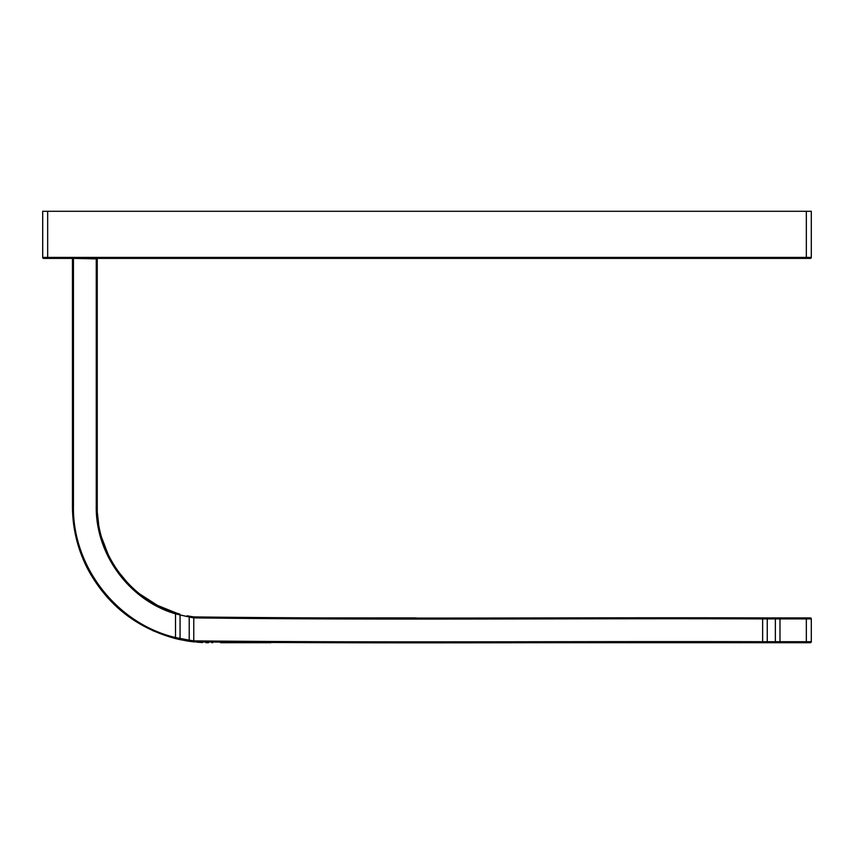 <?xml version="1.0" encoding="UTF-8"?>
<svg xmlns="http://www.w3.org/2000/svg" width="854" height="854" viewBox="0 0 854 854"><rect width="100%" height="100%" fill="white"/><g stroke="black" fill="none" stroke-linecap="round" stroke-linejoin="round"><path stroke-width="1.28" d="M47.664 258.399L43.693 258.399L42.7 257.406L43.693 258.399A0.993 0.993 0 0 1 42.7 257.406L42.7 211.29L42.7 257.406L806.336 257.406L806.336 211.29L47.664 211.29L47.664 258.399L810.307 258.399A0.993 0.993 -90 0 0 811.3 257.406L811.3 211.29L806.336 211.29M42.7 211.29L47.664 211.29M811.3 618.798A0.993 0.993 0 0 1 811.3 618.904L811.3 641.706L810.307 642.699A0.993 0.993 0 0 0 811.3 641.706L806.336 641.706L806.336 618.904L779.99 618.904L779.99 617.912L806.336 617.912L616.172 617.912M193.911 616.908L188.488 616.044A0.993 0.907 100.5 0 1 189.214 617.015L193.773 617.89L193.911 616.908C383.126 619.235 573.119 617.25 762.633 617.912L779.99 617.912M776.286 617.912A0.993 0.929 -90 0 0 775.357 618.904L779.99 618.904L779.99 641.706L775.357 641.706L775.357 618.904L767.255 618.904L767.255 641.706L775.357 641.706A0.993 0.929 90 0 0 776.286 642.699L762.633 642.699C572.949 642.144 383.478 643.82 193.666 641.856L193.773 640.874L189.214 640.148A0.993 0.907 -81.3 0 1 188.158 641.13L178.934 639.39A0.993 0.907 -77.3 0 0 180.066 638.418L180.066 614.923L175.508 613.866L175.807 612.916C129.819 599.444 96.235 553.595 97.249 505.685L97.249 258.901L73.444 258.399L96.256 258.399L96.256 505.685C95.232 554.011 129.125 600.266 175.508 613.866L175.508 637.554L189.214 640.148L189.214 617.015L180.066 614.923A0.993 0.907 105.3 0 0 179.415 613.962L175.807 612.916M806.336 642.699L806.336 641.706L779.99 641.706L779.99 642.699L810.307 642.699L413.443 642.699M779.99 642.699L776.286 642.699M193.666 641.856L188.158 641.13M175.262 638.514C136.149 627.818 106.953 604.643 87.684 568.967C77.436 548.919 72.366 527.729 72.451 505.376L72.451 258.901L73.444 258.901L73.444 505.717C72.142 566.223 116.603 623.655 175.508 637.554L175.262 638.514L179.5 639.518M806.336 618.904L811.3 618.904A0.993 0.993 90 0 0 810.307 617.912L806.336 617.912L806.336 618.904L806.336 617.912M187.165 615.787L189.257 616.182M73.444 258.399L72.451 258.901L72.451 466.989L73.166 520.267L79.038 548.215L90.609 574.326L107.358 597.458L128.559 616.588L153.293 630.882L180.45 639.721M186.055 640.788L188.553 641.194M188.809 641.226L193.271 641.813M197.103 642.197L202.569 642.56M205.878 642.667L208.504 642.71M211.771 642.699L212.603 642.699M220.631 642.699L270.921 642.699M97.249 326.847L97.249 258.901L96.256 258.399M416.186 617.912L271.818 617.912M220.663 617.912L203.818 617.794L193.484 616.855M192.63 616.727L191.712 616.588M190.752 616.439L189.972 616.31M178.283 613.652L177.728 613.492M177.12 613.311L157.574 605.443L139.949 594.117M127.481 582.716L118.215 571.443M108.116 554.374L101.861 538.095M98.562 523.395L97.495 513.798M97.281 509.165L97.249 505.984M97.249 485.99L97.249 415.012M806.336 258.399L806.336 257.406L811.3 257.406L810.307 258.399L811.3 257.406M768.184 617.912A0.993 0.929 -90 0 0 767.255 618.904L762.633 618.904L762.633 641.706L767.255 641.706A0.993 0.929 90 0 0 768.184 642.699M762.633 642.699L762.633 641.706C573.023 641.151 383.329 642.827 193.773 640.874L193.773 617.89C383.307 620.239 573.023 618.232 762.633 618.904L762.633 617.912M811.3 618.904L810.307 617.912L811.3 618.904"/></g></svg>
